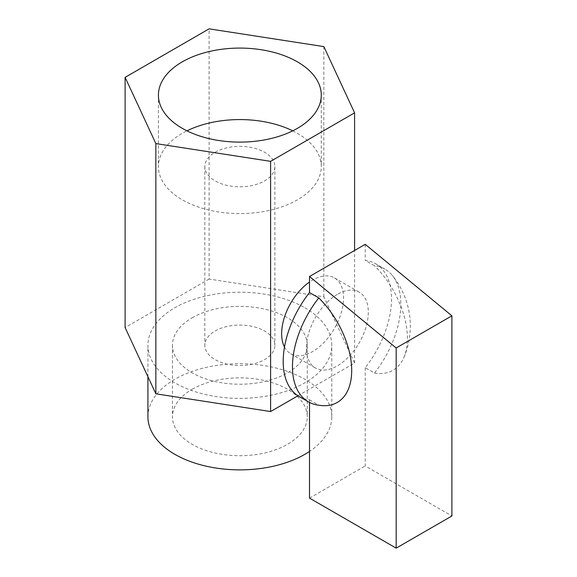 <?xml version="1.0" encoding="UTF-8"?>
<svg xmlns="http://www.w3.org/2000/svg" width="577" height="577" viewBox="0 0 577 577"><rect width="100%" height="100%" fill="white"/><g stroke="black" fill="none" stroke-linecap="round" stroke-linejoin="round"><path stroke-width="0.43" stroke-dasharray="2.88 2.16" d="M284.49 347.015A43.78 25.273 120 0 0 290.707 353.73A43.78 25.273 120 0 0 312.597 351.559A43.78 25.273 120 0 0 341.195 312.979A43.78 25.273 120 0 0 334.487 277.905A43.78 25.273 120 0 0 312.597 280.069A43.78 25.273 120 0 0 309.503 282.038M337.357 294.371A43.78 25.273 120 0 0 308.76 332.943A43.78 25.273 120 0 0 315.468 368.025A43.78 25.273 120 0 0 337.357 365.854A43.78 25.273 120 0 0 365.955 327.282A43.78 25.273 120 0 0 359.247 292.2A43.78 25.273 120 0 0 337.357 294.371M292.741 130.842A81.422 47.011 180 0 1 321.274 166.587A81.422 47.011 180 0 1 297.429 199.83A81.422 47.011 180 0 1 208.694 210.014A81.422 47.011 180 0 1 158.423 166.587A81.422 47.011 180 0 1 182.274 133.345A81.422 47.011 180 0 1 186.962 130.842M192.177 389.273A67.415 38.926 180 0 1 265.651 380.834A67.415 38.926 180 0 1 307.267 416.796A67.415 38.926 180 0 1 287.519 444.312A67.415 38.926 180 0 1 214.053 452.75A67.415 38.926 180 0 1 172.436 416.796A67.415 38.926 180 0 1 192.177 389.273M192.177 317.783A67.415 38.926 180 0 1 265.651 309.344A67.415 38.926 180 0 1 307.267 345.306A67.415 38.926 180 0 1 287.519 372.829A67.415 38.926 180 0 1 214.053 381.267A67.415 38.926 180 0 1 172.436 345.306A67.415 38.926 180 0 1 192.177 317.783M215.084 331.01A35.024 20.217 180 0 1 253.253 326.625A35.024 20.217 180 0 1 274.876 345.306A35.024 20.217 180 0 1 264.612 359.601A35.024 20.217 180 0 1 226.451 363.986A35.024 20.217 180 0 1 204.828 345.306A35.024 20.217 180 0 1 215.084 331.01M215.084 152.285A35.024 20.217 180 0 1 253.253 147.907A35.024 20.217 180 0 1 274.876 166.587A35.024 20.217 180 0 1 264.612 180.882A35.024 20.217 180 0 1 226.451 185.267A35.024 20.217 180 0 1 204.828 166.587A35.024 20.217 180 0 1 215.084 152.285M147.921 416.796A91.931 53.077 180 0 1 204.669 367.758A91.931 53.077 180 0 1 304.858 379.262A91.931 53.077 180 0 1 331.782 416.796A91.931 53.077 180 0 1 309.503 451.438M304.858 307.772A91.931 53.077 180 0 1 331.782 345.306A91.931 53.077 180 0 1 275.034 394.343A91.931 53.077 180 0 1 174.845 382.832A91.931 53.077 180 0 1 147.921 345.306A91.931 53.077 180 0 1 204.669 296.268A91.931 53.077 180 0 1 304.858 307.772M375.663 263.768A76.611 44.234 120 0 1 365.219 367.672L374.502 373.038A76.611 44.234 120 0 0 392.237 275.373A76.611 44.234 120 0 0 384.953 269.127A76.611 44.234 120 0 0 374.502 265.745L365.219 260.386A76.611 44.234 120 0 1 375.663 263.768L384.953 269.127M374.502 373.038A69.651 40.21 -120 0 0 404.008 357.192A69.651 40.21 -120 0 0 374.502 265.745M297.927 395.772L354.595 363.056L323.848 296.809L209.105 279.059L209.105 28.85M209.105 279.059L125.108 327.556M323.848 296.809L323.848 46.6M354.595 363.056L354.595 250.461M299.052 396.457A76.611 44.234 120 0 0 309.503 399.839L309.503 402.45M365.219 244.331L365.219 260.386M365.219 367.672L365.219 465.942L451.892 515.982M309.503 498.11L365.219 465.942M309.503 399.839L318.785 405.205A69.651 40.21 -120 0 0 320.43 405.451M317.393 405.011A76.611 44.234 120 0 0 318.785 405.205M290.707 353.73L315.468 368.025M321.274 95.097L321.274 166.587M307.267 345.306L307.267 416.796M274.876 166.587L274.876 345.306M331.782 416.796L331.782 345.306M404.008 357.192A80.023 80.023 0 0 0 392.237 275.373M147.921 376.709L147.921 345.306M204.828 166.587L204.828 345.306M172.436 345.306L172.436 416.796M158.423 95.097L158.423 166.587M334.487 277.905L359.247 292.2"/><path stroke-width="0.87" d="M309.503 282.038A43.78 25.273 120 0 0 284.49 347.015M186.962 130.842A81.422 47.011 180 0 1 292.741 130.842M182.274 61.854A81.422 47.011 180 0 1 271.01 51.663A81.422 47.011 180 0 1 321.274 95.097A81.422 47.011 180 0 1 297.429 128.339A81.422 47.011 180 0 1 208.694 138.53A81.422 47.011 180 0 1 158.423 95.097A81.422 47.011 180 0 1 182.274 61.854M309.503 451.438A91.931 53.077 180 0 1 174.845 454.323A91.931 53.077 180 0 1 147.921 416.796L147.921 376.709M155.855 143.594L155.855 393.802L125.108 327.556L125.108 77.347L155.855 143.594L270.599 161.344L354.595 112.847L323.848 46.6L209.105 28.85L125.108 77.347M354.595 250.461L354.595 112.847M155.855 393.802L270.599 411.552L270.599 161.344M270.599 411.552L297.927 395.772M309.503 402.45L309.503 498.11L396.175 548.15L396.175 347.981L309.503 276.498L309.503 292.553A76.611 44.234 120 0 0 299.052 396.457L308.342 401.823A76.611 44.234 120 0 0 317.393 405.011A80.023 80.023 0 0 0 320.43 405.451A69.651 40.21 -120 0 0 351.689 369.54A69.651 40.21 -120 0 0 318.785 297.912A76.611 44.234 120 0 0 308.342 401.823M309.503 276.498L365.219 244.331L451.892 315.814L451.892 515.982L396.175 548.15M318.785 297.912L309.503 292.553M396.175 347.981L451.892 315.814"/></g></svg>
